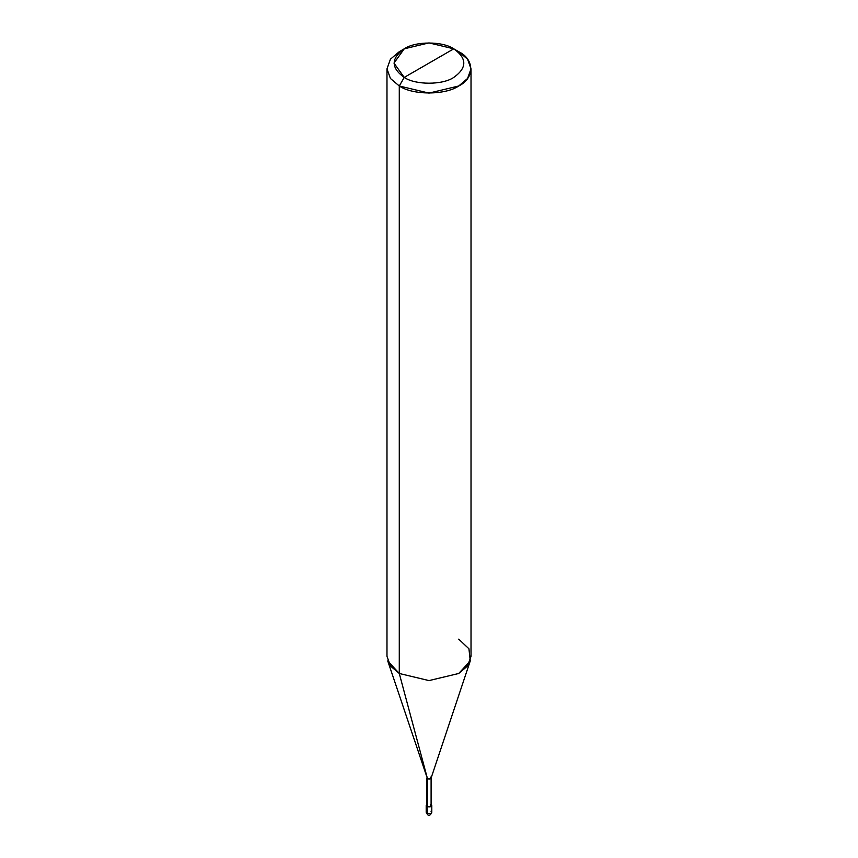 <?xml version="1.0" encoding="UTF-8"?>
<svg xmlns="http://www.w3.org/2000/svg" width="858" height="858" viewBox="0 0 858 858"><rect width="100%" height="100%" fill="white"/><g stroke="black" fill="none" stroke-linecap="round" stroke-linejoin="round"><path stroke-width="1.29" d="M430.984 804.289C432.218 806.531 430.898 807.292 427.016 806.584L427.595 814.725L426.201 812.301L427.016 813.438L430.984 813.438L431.799 812.301L430.984 811.153M426.898 804.364L426.201 805.437L427.016 806.584L426.898 804.364M426.201 805.437L426.201 812.301L427.595 814.725C429.161 815.99 430.566 815.186 431.799 812.301L430.984 813.438L427.016 813.438L427.016 806.584L430.984 806.584L431.799 805.437L431.102 804.364M427.509 804.579L427.509 778.839L399.281 673.487L399.281 85.993L404.236 77.413C415.379 85.124 442.621 85.124 453.764 77.413C467.127 67.889 467.127 58.355 453.764 48.82L404.236 77.413C390.873 67.889 390.873 58.355 404.236 48.82C415.379 41.109 442.621 41.109 453.764 48.82C467.127 58.355 467.127 67.889 453.764 77.413C442.621 85.124 415.379 85.124 404.236 77.413L453.764 48.82L429 42.9L404.236 48.82L393.983 63.117L404.236 77.413L399.281 85.993L399.281 673.487L427.509 778.839L427.509 806.295L426.898 805.437L426.898 777.981L427.509 778.839L387.741 660.928L399.281 673.487L390.433 665.969L386.979 656.327L386.979 68.833L390.433 78.475L399.281 85.993L390.433 78.475L386.979 68.833L390.433 59.202L399.281 51.684L390.433 59.202L386.979 68.833M427.509 806.295C430.416 806.831 431.413 806.252 430.491 804.579C431.413 806.252 430.416 806.831 427.509 806.295M471.021 68.833L467.567 59.202L458.719 51.684C474.742 59.406 474.742 78.271 458.719 85.993C445.345 95.249 412.655 95.249 399.281 85.993L429 93.104L458.719 85.993L467.567 78.475L471.021 68.833L471.021 656.327L467.567 665.969L458.719 673.487L429 680.587L399.281 673.487L429 680.587L458.719 673.487L470.259 660.928L431.059 778.217L427.509 778.839C430.416 779.375 431.413 778.807 430.491 777.123L431.102 777.981L431.102 805.437M470.259 660.928L468.94 648.787L458.719 639.167M458.719 51.684L453.764 48.82L458.719 51.684M431.799 812.301L431.799 805.437M399.281 51.684L404.236 48.82"/></g></svg>
